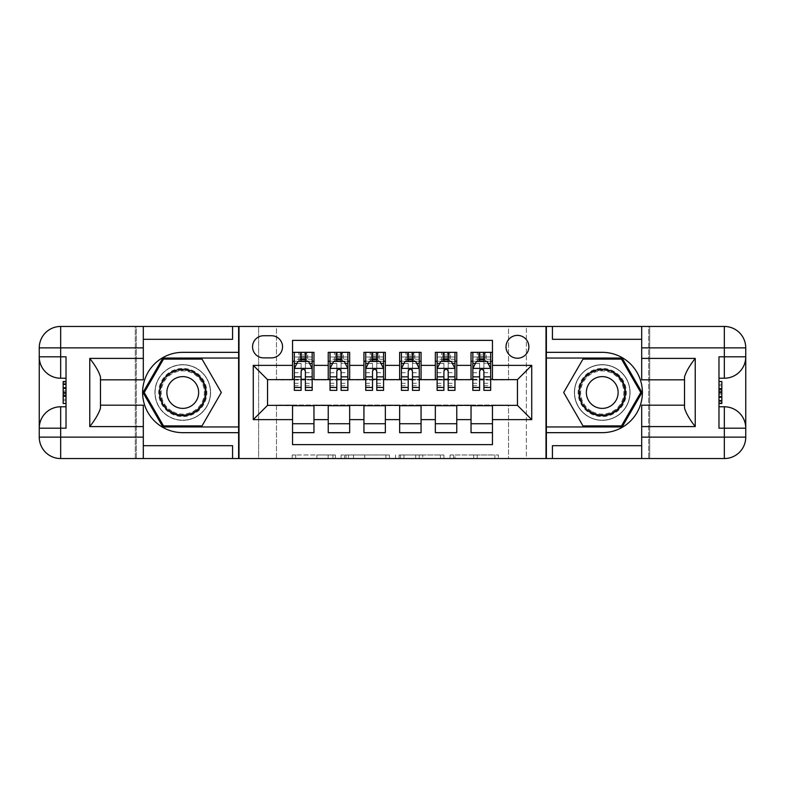 <?xml version="1.0" encoding="UTF-8"?>
<svg xmlns="http://www.w3.org/2000/svg" width="785" height="785" viewBox="0 0 785 785"><rect width="100%" height="100%" fill="white"/><g stroke="black" fill="none" stroke-linecap="round" stroke-linejoin="round"><path stroke-width="0.59" stroke-dasharray="3.92 2.94" d="M335.381 458.548L295.7 458.548L335.381 458.548L335.381 454.976L316.895 454.976L316.895 458.548L316.895 454.976L335.381 454.976L335.381 458.548L335.381 454.976L316.895 454.976L316.895 458.548L316.895 454.976L335.381 454.976L295.7 454.976L335.381 454.976M602.232 364.652A27.848 27.848 0 0 0 574.394 392.5A27.848 27.848 0 0 0 602.232 420.348A27.848 27.848 0 0 1 574.394 392.5A27.848 27.848 0 0 1 602.232 364.652A27.848 27.848 0 0 1 630.08 392.5A27.848 27.848 0 0 1 602.232 420.348A27.848 27.848 0 0 0 630.08 392.5A27.848 27.848 0 0 0 602.232 364.652A27.848 27.848 0 0 1 630.08 392.5A27.848 27.848 0 0 1 602.232 420.348A27.848 27.848 0 0 0 630.08 392.5A27.848 27.848 0 0 0 602.232 364.652A27.848 27.848 0 0 0 574.394 392.5A27.848 27.848 0 0 0 602.232 420.348A27.848 27.848 0 0 1 574.394 392.5A27.848 27.848 0 0 1 602.232 364.652M182.768 364.652A27.848 27.848 0 0 0 154.92 392.5A27.848 27.848 0 0 0 182.768 420.348A27.848 27.848 0 0 1 154.92 392.5A27.848 27.848 0 0 1 182.768 364.652A27.848 27.848 0 0 1 210.606 392.5A27.848 27.848 0 0 1 182.768 420.348A27.848 27.848 0 0 0 210.606 392.5A27.848 27.848 0 0 0 182.768 364.652A27.848 27.848 0 0 0 154.92 392.5A27.848 27.848 0 0 0 182.768 420.348A27.848 27.848 0 0 1 154.92 392.5A27.848 27.848 0 0 1 182.768 364.652A27.848 27.848 0 0 1 210.606 392.5A27.848 27.848 0 0 1 182.768 420.348A27.848 27.848 0 0 0 210.606 392.5A27.848 27.848 0 0 0 182.768 364.652M517.452 335.381A11.422 11.422 0 0 0 506.021 346.803A11.422 11.422 0 0 0 517.452 358.225A11.422 11.422 0 0 0 528.874 346.803A11.422 11.422 0 0 0 517.452 335.381M494.913 458.548L453.563 458.548L494.913 458.548L494.913 454.976L477.211 454.976L498.416 454.976L498.416 458.548L498.416 454.976L453.563 454.976L498.416 454.976L498.416 458.548L498.416 454.976L494.913 454.976L494.913 458.548M473.708 458.548L454.966 458.548L473.708 458.548L473.708 454.976L477.211 454.976L473.708 454.976L473.708 458.548L473.708 454.976L454.966 454.976L454.966 458.548L454.966 454.976L473.708 454.976L473.708 458.548M450.06 458.548L453.563 458.548L450.06 458.548L450.06 454.976L453.563 454.976L450.06 454.976L450.06 458.548M292.197 458.548L295.7 458.548L292.197 458.548L292.197 454.976L295.7 454.976L292.197 454.976L292.197 458.548M508.523 458.548L526.372 458.548L526.372 326.452L648.645 326.452L648.645 458.548L526.372 458.548L526.372 326.452L508.523 326.452L508.523 380.009L276.477 380.009L276.477 326.452L508.523 326.452L508.523 380.009L276.477 380.009L276.477 326.452L258.628 326.452L258.628 458.548L136.355 458.548L238.63 458.548L238.63 326.452L136.355 326.452L136.355 458.548L136.355 326.452L258.628 326.452L258.628 458.548L276.477 458.548L276.477 404.991L508.523 404.991L508.523 458.548L276.477 458.548L276.477 404.991L508.523 404.991L508.523 458.548M546.37 458.548L648.645 458.548L648.645 326.452L546.37 326.452L546.37 458.548L649.715 458.548L649.715 326.452L546.37 326.452M389.438 458.548L385.926 458.548L389.438 458.548L389.438 454.976L389.438 458.548M344.576 458.548L385.926 458.548L341.073 458.548L344.576 458.548L344.576 454.976L389.438 454.976L341.073 454.976L341.073 458.548L341.073 454.976L344.576 454.976L344.576 458.548M399.074 458.548L443.927 458.548L395.561 458.548L399.074 458.548L399.074 454.976L443.927 454.976L443.927 458.548L443.927 454.976L422.722 454.976L422.722 458.548M471.039 352.337L492.46 352.337L492.46 361.267L471.039 361.267L471.039 352.337M435.341 352.337L456.762 352.337L456.762 361.267L435.341 361.267L435.341 352.337M399.643 352.337L421.064 352.337L421.064 361.267L399.643 361.267L399.643 352.337M363.936 352.337L385.356 352.337L385.356 361.267L363.936 361.267L363.936 352.337M328.238 352.337L349.659 352.337L349.659 361.267L328.238 361.267L328.238 352.337M292.54 432.663L292.54 423.733L313.961 423.733L313.961 432.663L292.54 432.663L292.54 444.624L492.46 444.624L492.46 432.663L471.039 432.663L471.039 423.733L492.46 423.733L492.46 432.663M349.659 432.663L328.238 432.663L328.238 423.733L349.659 423.733L349.659 432.663M385.356 432.663L363.936 432.663L363.936 423.733L385.356 423.733L385.356 432.663M421.064 432.663L399.643 432.663L399.643 423.733L421.064 423.733L421.064 432.663M456.762 432.663L435.341 432.663L435.341 423.733L456.762 423.733L456.762 432.663M471.039 423.733L471.039 405.708L517.452 405.354L517.452 379.646L456.762 379.646L456.762 361.267M456.762 379.292L421.064 379.646L421.064 361.267M421.064 379.292L385.356 379.646L385.356 361.267M385.356 379.292L349.659 379.646L349.659 361.267M292.54 352.337L313.961 352.337L313.961 361.267L292.54 361.267L292.54 340.376L492.46 340.376L492.46 352.337M435.341 423.733L435.341 405.708L471.039 405.708M399.643 423.733L399.643 405.708L435.341 405.708M363.936 423.733L363.936 405.708L399.643 405.708M328.238 423.733L328.238 405.708L363.936 405.708M349.659 379.292L313.961 379.646L313.961 361.267M292.54 423.733L292.54 405.708L328.238 405.708M313.961 379.292L267.548 379.646L267.548 405.354L292.54 405.708M305.394 361.267L312.175 361.267L312.175 352.337L298.791 352.337L298.791 361.267L294.326 361.267L301.106 361.267M292.54 379.292L292.54 361.267M294.326 379.292L301.106 379.292M305.394 379.292L312.175 379.292M313.961 423.733L313.961 405.708M330.024 379.292L336.804 379.292M341.092 379.292L347.873 379.292M341.092 361.267L347.873 361.267L347.873 352.337L334.488 352.337L334.488 361.267L330.024 361.267L336.804 361.267M328.238 379.292L328.238 361.267M349.659 423.733L349.659 405.708M385.356 423.733L385.356 405.708M363.936 379.292L363.936 361.267M376.79 361.267L383.571 361.267L383.571 352.337L370.186 352.337L370.186 361.267L365.722 361.267L372.512 361.267M365.722 379.292L372.512 379.292M376.79 379.292L383.571 379.292M421.064 423.733L421.064 405.708M399.643 379.292L399.643 361.267M412.488 361.267L419.278 361.267L419.278 352.337L405.884 352.337L405.884 361.267L401.429 361.267L408.21 361.267M401.429 379.292L408.21 379.292M412.488 379.292L419.278 379.292M456.762 423.733L456.762 405.708M435.341 379.292L435.341 361.267M448.196 361.267L454.976 361.267L454.976 352.337L441.592 352.337L441.592 361.267L437.127 361.267L443.908 361.267M437.127 379.292L443.908 379.292M448.196 379.292L454.976 379.292M492.46 423.733L492.46 405.708M471.039 379.292L471.039 361.267M492.46 379.292L492.46 361.267M483.894 361.267L490.674 361.267L490.674 352.337L477.29 352.337L477.29 361.267L472.825 361.267L479.606 361.267M472.825 379.292L479.606 379.292M483.894 379.292L490.674 379.292M263.623 335.735A11.068 11.068 0 0 0 252.554 346.803A11.068 11.068 0 0 0 263.623 357.872L271.473 357.872A11.068 11.068 0 0 0 282.541 346.803A11.068 11.068 0 0 0 271.473 335.735L263.623 335.735M238.993 458.548L238.993 326.452M546.007 326.452L546.007 458.548M348.432 458.548L353.515 458.548L348.432 458.548L348.432 454.976L345.979 454.976L345.979 458.548L345.979 454.976L353.515 454.976L348.432 454.976L348.432 458.548M353.515 458.548L364.731 458.548L353.515 458.548L353.515 454.976L364.731 454.976L364.731 458.548L364.731 454.976L353.515 454.976L353.515 458.548M399.074 454.976L419.219 454.976L419.219 458.548L419.219 454.976L415.716 454.976L419.219 454.976L419.219 458.548L419.219 454.976L422.722 454.976M400.468 454.976L400.468 458.548L400.468 454.976M395.561 454.976L395.561 458.548L395.561 454.976M312.175 390.361L312.175 356.979L312.175 361.267L294.326 361.267L294.326 356.979L301.106 356.979L301.106 352.337L312.175 352.337M294.326 368.577L294.326 385.72L294.326 368.577L297.898 361.443L308.603 361.443L312.175 368.577L312.175 385.72L312.175 368.577M294.326 361.267L294.326 352.337L301.106 352.337M294.326 390.361L294.326 356.979L312.175 356.979L305.394 356.979L305.394 352.337M301.469 355.016L305.031 355.016L305.031 358.588L301.469 358.588L301.469 355.016L300.037 353.584L306.464 353.584L300.037 353.584L300.037 360.011L306.464 360.011L306.464 353.584L306.464 360.011L300.037 360.011L300.037 353.584L298.791 352.337L294.326 352.337M301.106 356.979L301.106 363.475L294.326 363.475M312.175 363.475L305.394 363.475L305.394 356.979M296.916 363.406L301.106 363.406L301.106 361.443M305.394 361.443L305.394 363.406L309.584 363.406M301.106 390.361L301.106 363.475M305.394 363.475L305.394 390.361M301.106 363.406L301.106 371.256C302.529 368.558 303.962 368.558 305.394 371.256L305.394 363.406M312.175 361.267L307.71 361.267L307.71 352.337L305.031 355.016M305.031 358.588L307.71 361.267L298.791 361.267L301.469 358.588M194.808 371.629A24.099 24.099 0 0 0 161.896 380.45A24.099 24.099 0 0 0 170.718 413.371A24.099 24.099 0 0 0 203.629 404.55A24.099 24.099 0 0 0 194.808 371.629M171.611 411.821A22.314 22.314 0 0 1 163.437 381.343A22.314 22.314 0 0 1 193.924 373.179A22.314 22.314 0 0 0 163.437 381.343A22.314 22.314 0 0 0 171.611 411.821A22.314 22.314 0 0 0 202.088 403.657A22.314 22.314 0 0 0 193.924 373.179A22.314 22.314 0 0 1 202.088 403.657A22.314 22.314 0 0 1 171.611 411.821A22.314 22.314 0 0 0 202.088 403.657A22.314 22.314 0 0 0 193.924 373.179M174.819 406.257A15.886 15.886 0 0 1 169.001 384.562A15.886 15.886 0 0 1 190.706 378.743A15.886 15.886 0 0 1 196.525 400.438A15.886 15.886 0 0 1 174.819 406.257M196.593 368.538A27.671 27.671 0 0 1 206.72 406.336A27.671 27.671 0 0 1 168.932 416.462A27.671 27.671 0 0 1 158.805 378.664A27.671 27.671 0 0 1 196.593 368.538A27.671 27.671 0 0 1 206.72 406.336A27.671 27.671 0 0 1 168.932 416.462A27.671 27.671 0 0 1 158.805 378.664A27.671 27.671 0 0 1 196.593 368.538M202.039 425.882L163.496 425.882L144.224 392.5L163.496 359.118L202.039 359.118L221.311 392.5L202.039 425.882M614.282 371.629A24.099 24.099 0 0 0 581.371 380.45A24.099 24.099 0 0 0 590.192 413.371A24.099 24.099 0 0 0 623.104 404.55A24.099 24.099 0 0 0 614.282 371.629M591.076 411.821A22.314 22.314 0 0 1 582.912 381.343A22.314 22.314 0 0 1 613.389 373.179A22.314 22.314 0 0 0 582.912 381.343A22.314 22.314 0 0 0 591.076 411.821A22.314 22.314 0 0 0 621.563 403.657A22.314 22.314 0 0 0 613.389 373.179A22.314 22.314 0 0 1 621.563 403.657A22.314 22.314 0 0 1 591.076 411.821A22.314 22.314 0 0 0 621.563 403.657A22.314 22.314 0 0 0 613.389 373.179M594.294 406.257A15.886 15.886 0 0 1 588.475 384.562A15.886 15.886 0 0 1 610.181 378.743A15.886 15.886 0 0 1 615.999 400.438A15.886 15.886 0 0 1 594.294 406.257M616.068 368.538A27.671 27.671 0 0 1 626.194 406.336A27.671 27.671 0 0 1 588.407 416.462A27.671 27.671 0 0 1 578.28 378.664A27.671 27.671 0 0 1 616.068 368.538A27.671 27.671 0 0 1 626.194 406.336A27.671 27.671 0 0 1 588.407 416.462A27.671 27.671 0 0 1 578.28 378.664A27.671 27.671 0 0 1 616.068 368.538M621.504 425.882L582.961 425.882L563.689 392.5L582.961 359.118L621.504 359.118L640.776 392.5L621.504 425.882M66.028 392.333L66.028 403.48L66.028 381.52L66.028 403.205L66.028 381.795L66.028 403.205L66.028 381.795L66.028 400.742L66.028 392.333L63.173 392.333L63.173 384.257L66.028 384.257L66.028 394.149L66.028 384.257L63.173 384.257L63.173 390.851L66.028 390.851L63.173 390.851L63.173 393.324L66.028 393.324L63.173 393.324L63.173 400.742L66.028 400.742L63.173 400.742L63.173 403.205L66.028 403.205L66.028 381.795L66.028 403.205L63.173 403.205L63.173 381.795L66.028 381.795L63.173 381.795L63.173 400.742L63.173 392.333L66.028 392.343M39.25 428.198A21.421 21.421 0 0 1 60.671 406.777L66.028 406.777L66.028 428.198M66.028 356.802L66.028 378.223L60.671 378.223A21.421 21.421 0 0 1 39.25 356.802M66.028 406.777L66.028 378.223M238.63 458.548L135.285 458.548L135.285 326.452L60.671 326.452A21.421 21.421 0 0 0 39.25 347.873L39.25 437.127A21.421 21.421 0 0 0 60.671 458.548L135.285 458.548L135.285 326.452L238.63 326.452M100.48 408.043L100.48 379.822L143.312 379.822L143.312 339.306L232.566 339.306M100.48 405.178L143.312 405.178L143.312 445.694L232.566 445.694M143.312 339.306L143.312 326.452M143.312 445.694L143.312 458.548M100.48 379.822L100.48 376.957M238.63 432.663L182.768 432.663A40.163 40.163 0 0 1 142.605 392.5A40.163 40.163 0 0 1 182.768 352.337L238.63 352.337M238.63 358.048L162.878 358.048L142.988 392.5L162.878 426.952L238.63 426.952M63.173 392.382L63.173 403.205L63.173 381.795L63.173 392.382L66.028 392.382M63.173 403.205L66.028 403.205L63.173 403.205L63.173 381.795L66.028 381.795L63.173 381.795L63.173 403.205L66.028 403.205L63.173 403.205M63.173 383.629L66.028 383.629M63.173 382.099L66.028 382.099M63.173 384.257L66.028 384.257L63.173 384.257L63.173 394.149L63.173 384.257L66.028 384.257M63.173 400.742L66.028 400.742L63.173 400.742M63.173 399.222L66.028 399.222M63.173 384.699L66.028 384.699M63.173 396.621L66.028 396.621L63.173 396.621M63.173 381.795L66.028 381.795M63.173 388.222L66.028 388.222M63.173 394.149L66.028 394.149L63.173 394.149M63.173 401.017L63.173 395.65L63.173 401.017L66.028 401.017M63.173 383.983L63.173 388.389L63.173 383.983L66.028 383.983M63.173 403.48L63.173 381.52M718.972 392.667L718.972 381.52L718.972 403.48L718.972 381.795L718.972 403.205L718.972 381.795L718.972 403.205L718.972 384.257L718.972 392.667L721.827 392.667L721.827 400.742L718.972 400.742L718.972 390.851L718.972 400.742L721.827 400.742L721.827 394.149L718.972 394.149L721.827 394.149L721.827 391.676L718.972 391.676L721.827 391.676L721.827 384.257L718.972 384.257L721.827 384.257L721.827 381.795L718.972 381.795L718.972 403.205L718.972 381.795L721.827 381.795L721.827 403.205L718.972 403.205L721.827 403.205L721.827 384.257L721.827 392.667L718.972 392.657M745.75 356.802A21.421 21.421 0 0 1 724.329 378.223L718.972 378.223L718.972 356.802M718.972 428.198L718.972 406.777L724.329 406.777A21.421 21.421 0 0 1 745.75 428.198M718.972 378.223L718.972 406.777M684.52 376.957L684.52 405.178L641.688 405.178L641.688 445.694L552.434 445.694M684.52 379.822L641.688 379.822L641.688 339.306L552.434 339.306M641.688 445.694L641.688 458.548M745.75 347.873L745.75 437.127A21.421 21.421 0 0 1 724.329 458.548L649.715 458.548L649.715 326.452L724.329 326.452A21.421 21.421 0 0 1 745.75 347.873M641.688 339.306L641.688 326.452M684.52 405.178L684.52 408.043M546.37 352.337L602.232 352.337A40.163 40.163 0 0 1 642.395 392.5A40.163 40.163 0 0 1 602.232 432.663L546.37 432.663M546.37 426.952L622.122 426.952L642.012 392.5L622.122 358.048L546.37 358.048M721.827 392.618L721.827 381.795L721.827 403.205L721.827 392.618L718.972 392.618M721.827 381.795L718.972 381.795L721.827 381.795L721.827 403.205L718.972 403.205L721.827 403.205L721.827 381.795L718.972 381.795L721.827 381.795M721.827 401.37L718.972 401.37M721.827 402.901L718.972 402.901M721.827 400.742L718.972 400.742L721.827 400.742L721.827 390.851L721.827 400.742L718.972 400.742M721.827 384.257L718.972 384.257L721.827 384.257M721.827 385.778L718.972 385.778M721.827 400.301L718.972 400.301M721.827 388.379L718.972 388.379L721.827 388.379M721.827 403.205L718.972 403.205M721.827 396.778L718.972 396.778M721.827 390.851L718.972 390.851L721.827 390.851M721.827 383.983L721.827 389.35L721.827 383.983L718.972 383.983M721.827 401.017L721.827 396.611L721.827 401.017L718.972 401.017M721.827 381.52L721.827 403.48M347.873 390.361L347.873 356.979L347.873 361.267L330.024 361.267L330.024 356.979L336.804 356.979L336.804 352.337L347.873 352.337M330.024 368.577L330.024 385.72L330.024 368.577L333.596 361.443L344.301 361.443L347.873 368.577L347.873 385.72L347.873 368.577M330.024 361.267L330.024 352.337L336.804 352.337M330.024 390.361L330.024 356.979L347.873 356.979L341.092 356.979L341.092 352.337M337.167 355.016L340.739 355.016L340.739 358.588L337.167 358.588L337.167 355.016L335.735 353.584L342.162 353.584L335.735 353.584L335.735 360.011L342.162 360.011L342.162 353.584L342.162 360.011L335.735 360.011L335.735 353.584L334.488 352.337L330.024 352.337M336.804 356.979L336.804 363.475L330.024 363.475M347.873 363.475L341.092 363.475L341.092 356.979M332.614 363.406L336.804 363.406L336.804 361.443M341.092 361.443L341.092 363.406L345.292 363.406M336.804 390.361L336.804 363.475M341.092 363.475L341.092 390.361M336.804 363.406L336.804 371.256C338.237 368.558 339.66 368.558 341.092 371.256L341.092 363.406M347.873 361.267L343.408 361.267L343.408 352.337L340.739 355.016M340.739 358.588L343.408 361.267L334.488 361.267L337.167 358.588M383.571 390.361L383.571 356.979L383.571 361.267L365.722 361.267L365.722 356.979L372.512 356.979L372.512 352.337L383.571 352.337M365.722 368.577L365.722 385.72L365.722 368.577L369.293 361.443L380.009 361.443L383.571 368.577L383.571 385.72L383.571 368.577M365.722 361.267L365.722 352.337L372.512 352.337M365.722 390.361L365.722 356.979L383.571 356.979L376.79 356.979L376.79 352.337M372.865 355.016L376.437 355.016L376.437 358.588L372.865 358.588L372.865 355.016L371.433 353.584L377.86 353.584L371.433 353.584L371.433 360.011L377.86 360.011L377.86 353.584L377.86 360.011L371.433 360.011L371.433 353.584L370.186 352.337L365.722 352.337M372.512 356.979L372.512 363.475L365.722 363.475M383.571 363.475L376.79 363.475L376.79 356.979M368.312 363.406L372.512 363.406L372.512 361.443M376.79 361.443L376.79 363.406L380.99 363.406M372.512 390.361L372.512 363.475M376.79 363.475L376.79 390.361M372.512 363.406L372.512 371.256C373.935 368.558 375.358 368.558 376.79 371.256L376.79 363.406M383.571 361.267L379.116 361.267L379.116 352.337L376.437 355.016M376.437 358.588L379.116 361.267L370.186 361.267L372.865 358.588M419.278 390.361L419.278 356.979L419.278 361.267L401.429 361.267L401.429 356.979L408.21 356.979L408.21 352.337L419.278 352.337M401.429 368.577L401.429 385.72L401.429 368.577L404.991 361.443L415.707 361.443L419.278 368.577L419.278 385.72L419.278 368.577M401.429 361.267L401.429 352.337L408.21 352.337M401.429 390.361L401.429 356.979L419.278 356.979L412.488 356.979L412.488 352.337M408.563 355.016L412.135 355.016L412.135 358.588L408.563 358.588L408.563 355.016L407.14 353.584L413.567 353.584L407.14 353.584L407.14 360.011L413.567 360.011L413.567 353.584L413.567 360.011L407.14 360.011L407.14 353.584L405.884 352.337L401.429 352.337M408.21 356.979L408.21 363.475L401.429 363.475M419.278 363.475L412.488 363.475L412.488 356.979M404.01 363.406L408.21 363.406L408.21 361.443M412.488 361.443L412.488 363.406L416.688 363.406M408.21 390.361L408.21 363.475M412.488 363.475L412.488 390.361M408.21 363.406L408.21 371.256C409.633 368.558 411.065 368.558 412.488 371.256L412.488 363.406M419.278 361.267L414.814 361.267L414.814 352.337L412.135 355.016M412.135 358.588L414.814 361.267L405.884 361.267L408.563 358.588M454.976 390.361L454.976 356.979L454.976 361.267L437.127 361.267L437.127 356.979L443.908 356.979L443.908 352.337L454.976 352.337M437.127 368.577L437.127 385.72L437.127 368.577L440.699 361.443L451.404 361.443L454.976 368.577L454.976 385.72L454.976 368.577M437.127 361.267L437.127 352.337L443.908 352.337M437.127 390.361L437.127 356.979L454.976 356.979L448.196 356.979L448.196 352.337M444.261 355.016L447.833 355.016L447.833 358.588L444.261 358.588L444.261 355.016L442.838 353.584L449.265 353.584L442.838 353.584L442.838 360.011L449.265 360.011L449.265 353.584L449.265 360.011L442.838 360.011L442.838 353.584L441.592 352.337L437.127 352.337M443.908 356.979L443.908 363.475L437.127 363.475M454.976 363.475L448.196 363.475L448.196 356.979M439.708 363.406L443.908 363.406L443.908 361.443M448.196 361.443L448.196 363.406L452.386 363.406M443.908 390.361L443.908 363.475M448.196 363.475L448.196 390.361M443.908 363.406L443.908 371.256C445.33 368.558 446.763 368.558 448.196 371.256L448.196 363.406M454.976 361.267L450.512 361.267L450.512 352.337L447.833 355.016M447.833 358.588L450.512 361.267L441.592 361.267L444.261 358.588M490.674 390.361L490.674 356.979L490.674 361.267L472.825 361.267L472.825 356.979L479.606 356.979L479.606 352.337L490.674 352.337M472.825 368.577L472.825 385.72L472.825 368.577L476.397 361.443L487.102 361.443L490.674 368.577L490.674 385.72L490.674 368.577M472.825 361.267L472.825 352.337L479.606 352.337M472.825 390.361L472.825 356.979L490.674 356.979L483.894 356.979L483.894 352.337M479.969 355.016L483.531 355.016L483.531 358.588L479.969 358.588L479.969 355.016L478.536 353.584L484.963 353.584L478.536 353.584L478.536 360.011L484.963 360.011L484.963 353.584L484.963 360.011L478.536 360.011L478.536 353.584L477.29 352.337L472.825 352.337M479.606 356.979L479.606 363.475L472.825 363.475M490.674 363.475L483.894 363.475L483.894 356.979M475.416 363.406L479.606 363.406L479.606 361.443M483.894 361.443L483.894 363.406L488.084 363.406M479.606 390.361L479.606 363.475M483.894 363.475L483.894 390.361M479.606 363.406L479.606 371.256C481.028 368.558 482.461 368.558 483.894 371.256L483.894 363.406M490.674 361.267L486.209 361.267L486.209 352.337L483.531 355.016M483.531 358.588L486.209 361.267L477.29 361.267L479.969 358.588M332.928 454.976L332.928 458.548L332.928 454.976M328.11 454.976L328.11 458.548L328.11 454.976M295.7 454.976L295.7 458.548L295.7 454.976M385.926 454.976L385.926 458.548L385.926 454.976M440.424 454.976L440.424 458.548L440.424 454.976M415.716 454.976L415.716 458.548L415.716 454.976M403.981 454.976L403.981 458.548L403.981 454.976M477.211 454.976L477.211 458.548L477.211 454.976M453.563 454.976L453.563 458.548L453.563 454.976M294.414 368.4L312.087 368.4M294.326 383.306L301.106 383.306M305.394 383.306L312.175 383.306M294.326 372.708L301.106 372.708M305.394 372.708L312.175 372.708M312.175 359.255L305.394 359.255M301.106 359.255L294.326 359.255M171.974 411.193A21.578 21.578 0 0 1 164.075 381.706A21.578 21.578 0 0 1 193.552 373.807A21.578 21.578 0 0 1 201.451 403.294A21.578 21.578 0 0 1 171.974 411.193M591.448 411.193A21.578 21.578 0 0 1 583.549 381.706A21.578 21.578 0 0 1 613.026 373.807A21.578 21.578 0 0 1 620.925 403.294A21.578 21.578 0 0 1 591.448 411.193M63.173 388.516L66.028 388.516M721.827 396.484L718.972 396.484M330.112 368.4L347.784 368.4M330.024 383.306L336.804 383.306M341.092 383.306L347.873 383.306M330.024 372.708L336.804 372.708M341.092 372.708L347.873 372.708M347.873 359.255L341.092 359.255M336.804 359.255L330.024 359.255M365.81 368.4L383.482 368.4M365.722 383.306L372.512 383.306M376.79 383.306L383.571 383.306M365.722 372.708L372.512 372.708M376.79 372.708L383.571 372.708M383.571 359.255L376.79 359.255M372.512 359.255L365.722 359.255M401.518 368.4L419.19 368.4M401.429 383.306L408.21 383.306M412.488 383.306L419.278 383.306M401.429 372.708L408.21 372.708M412.488 372.708L419.278 372.708M419.278 359.255L412.488 359.255M408.21 359.255L401.429 359.255M437.216 368.4L454.888 368.4M437.127 383.306L443.908 383.306M448.196 383.306L454.976 383.306M437.127 372.708L443.908 372.708M448.196 372.708L454.976 372.708M454.976 359.255L448.196 359.255M443.908 359.255L437.127 359.255M472.913 368.4L490.586 368.4M472.825 383.306L479.606 383.306M483.894 383.306L490.674 383.306M472.825 372.708L479.606 372.708M483.894 372.708L490.674 372.708M490.674 359.255L483.894 359.255M479.606 359.255L472.825 359.255M294.326 385.72L301.106 385.72M305.394 385.72L312.175 385.72M330.024 385.72L336.804 385.72M341.092 385.72L347.873 385.72M365.722 385.72L372.512 385.72M376.79 385.72L383.571 385.72M401.429 385.72L408.21 385.72M412.488 385.72L419.278 385.72M437.127 385.72L443.908 385.72M448.196 385.72L454.976 385.72M472.825 385.72L479.606 385.72M483.894 385.72L490.674 385.72"/><path stroke-width="1.18" d="M517.452 335.381A11.422 11.422 0 0 0 506.021 346.803A11.422 11.422 0 0 0 517.452 358.225A11.422 11.422 0 0 0 528.874 346.803A11.422 11.422 0 0 0 517.452 335.381M143.312 445.694L232.566 445.694L232.566 458.548L641.688 458.548L641.688 437.127L724.329 437.127L724.329 428.198L718.972 428.198L718.972 356.802L724.329 356.802L724.329 347.873L641.688 347.873L641.688 358.411L695.235 358.411L695.235 426.589C689.524 419.259 685.953 413.077 684.52 408.043L684.52 376.957C685.953 371.923 689.524 365.741 695.235 358.411M492.46 352.337L471.039 352.337L471.039 365.368L456.762 365.368L456.762 379.646L471.039 379.646L471.039 365.368M456.762 365.368L456.762 352.337L435.341 352.337L435.341 365.368L421.064 365.368L421.064 379.646L435.341 379.646L435.341 365.368M421.064 365.368L421.064 352.337L399.643 352.337L399.643 365.368L385.356 365.368L385.356 379.646L399.643 379.646L399.643 365.368M385.356 365.368L385.356 352.337L363.936 352.337L363.936 365.368L349.659 365.368L349.659 379.646L363.936 379.646L363.936 365.368M349.659 365.368L349.659 352.337L328.238 352.337L328.238 379.646L313.961 379.646L313.961 352.337L292.54 352.337M292.54 432.663L313.961 432.663L313.961 405.354L328.238 405.354L328.238 432.663L349.659 432.663L349.659 405.354L363.936 405.354L363.936 419.632L349.659 419.632M363.936 419.632L363.936 432.663L385.356 432.663L385.356 405.354L399.643 405.354L399.643 419.632L385.356 419.632M399.643 419.632L399.643 432.663L421.064 432.663L421.064 405.354L435.341 405.354L435.341 419.632L421.064 419.632M435.341 419.632L435.341 432.663L456.762 432.663L456.762 405.354L471.039 405.354L471.039 419.632L456.762 419.632M263.623 357.872L271.473 357.872A11.068 11.068 0 0 0 282.541 346.803A11.068 11.068 0 0 0 271.473 335.735L263.623 335.735A11.068 11.068 0 0 0 252.554 346.803A11.068 11.068 0 0 0 263.623 357.872M641.688 339.306L552.434 339.306L552.434 326.452L546.007 326.452L546.007 458.548M546.007 326.452L143.312 326.452L143.312 347.873L60.671 347.873L60.671 356.802L66.028 356.802L66.028 428.198L60.671 428.198L60.671 437.127L143.312 437.127L143.312 426.589L89.765 426.589L89.765 358.411C95.476 365.741 99.047 371.923 100.48 376.957L100.48 408.043C99.047 413.077 95.476 419.259 89.765 426.589M238.993 458.548L238.993 326.452M492.46 365.368L492.46 340.376L292.54 340.376L292.54 379.646L267.548 379.646L267.548 405.354L292.54 405.354L292.54 444.624L492.46 444.624L492.46 405.354L517.452 405.354L517.452 379.646L492.46 379.646L492.46 365.368L531.73 365.368L531.73 419.632L492.46 419.632M292.54 419.632L253.27 419.632L253.27 365.368L292.54 365.368M471.039 419.632L471.039 432.663L492.46 432.663M292.54 361.267L294.326 361.267M301.106 361.267L305.394 361.267M312.175 361.267L313.961 361.267M292.54 379.292L294.326 379.292M301.106 379.292L305.394 379.292M312.175 379.292L313.961 379.292M292.54 405.708L313.961 405.708M292.54 423.733L313.961 423.733M328.238 379.292L330.024 379.292M336.804 379.292L341.092 379.292M347.873 379.292L349.659 379.292M328.238 361.267L330.024 361.267M336.804 361.267L341.092 361.267M347.873 361.267L349.659 361.267M328.238 405.708L349.659 405.708M328.238 423.733L349.659 423.733M363.936 405.708L385.356 405.708M363.936 423.733L385.356 423.733M363.936 361.267L365.722 361.267M372.512 361.267L376.79 361.267M383.571 361.267L385.356 361.267M363.936 379.292L365.722 379.292M372.512 379.292L376.79 379.292M383.571 379.292L385.356 379.292M399.643 405.708L421.064 405.708M399.643 423.733L421.064 423.733M399.643 361.267L401.429 361.267M408.21 361.267L412.488 361.267M419.278 361.267L421.064 361.267M399.643 379.292L401.429 379.292M408.21 379.292L412.488 379.292M419.278 379.292L421.064 379.292M435.341 405.708L456.762 405.708M435.341 423.733L456.762 423.733M435.341 361.267L437.127 361.267M443.908 361.267L448.196 361.267M454.976 361.267L456.762 361.267M435.341 379.292L437.127 379.292M443.908 379.292L448.196 379.292M454.976 379.292L456.762 379.292M471.039 405.708L492.46 405.708M471.039 423.733L492.46 423.733M471.039 361.267L472.825 361.267M479.606 361.267L483.894 361.267M490.674 361.267L492.46 361.267M471.039 379.292L472.825 379.292M479.606 379.292L483.894 379.292M490.674 379.292L492.46 379.292M267.548 379.646L253.27 365.368M267.548 405.354L253.27 419.632M531.73 365.368L517.452 379.646M531.73 419.632L517.452 405.354M305.394 356.979L301.106 356.979M312.175 387.447L305.394 387.447L305.394 390.361L312.175 390.361L312.175 368.577L308.603 361.443L297.898 361.443L294.326 368.577L294.326 390.361L301.106 390.361L301.106 387.447L294.326 387.447M294.326 368.577L294.326 352.337M312.175 368.577L312.175 352.337M301.106 361.443L301.106 352.337M305.394 352.337L305.394 361.443M305.394 387.447L305.394 371.256C303.962 368.508 302.539 368.508 301.106 371.256L301.106 387.447M194.366 372.404A23.207 23.207 0 0 0 162.672 380.902A23.207 23.207 0 0 0 171.159 412.596A23.207 23.207 0 0 0 202.864 404.098A23.207 23.207 0 0 0 194.366 372.404M190.706 378.743A15.886 15.886 0 0 0 169.001 384.562A15.886 15.886 0 0 0 174.819 406.257A15.886 15.886 0 0 0 196.525 400.438A15.886 15.886 0 0 0 190.706 378.743M202.039 425.882L163.496 425.882L144.224 392.5L163.496 359.118L202.039 359.118L221.311 392.5L202.039 425.882M613.841 372.404A23.207 23.207 0 0 0 582.136 380.902A23.207 23.207 0 0 0 590.634 412.596A23.207 23.207 0 0 0 622.328 404.098A23.207 23.207 0 0 0 613.841 372.404M610.181 378.743A15.886 15.886 0 0 0 588.475 384.562A15.886 15.886 0 0 0 594.294 406.257A15.886 15.886 0 0 0 615.999 400.438A15.886 15.886 0 0 0 610.181 378.743M621.504 425.882L582.961 425.882L563.689 392.5L582.961 359.118L621.504 359.118L640.776 392.5L621.504 425.882M238.63 326.452L238.63 352.337L182.768 352.337A40.163 40.163 0 0 0 142.605 392.5A40.163 40.163 0 0 0 182.768 432.663L238.63 432.663L238.63 458.548M89.765 358.411L143.312 358.411L143.312 347.873M143.312 358.411L143.312 379.822L100.48 379.822M143.312 437.127L143.312 458.548L60.671 458.548A21.421 21.421 0 0 1 39.25 437.127L39.25 347.873A21.421 21.421 0 0 1 60.671 326.452L143.312 326.452M238.63 352.337L238.63 358.048L162.878 358.048L142.988 392.5L162.878 426.952L238.63 426.952L238.63 358.048M238.63 426.952L238.63 432.663M100.48 405.178L143.312 405.178L143.312 426.589M232.566 458.548L143.312 458.548M39.25 428.198A21.421 21.421 0 0 1 60.671 406.777A21.421 21.421 0 0 0 39.25 428.198L60.671 428.198L60.671 406.777L66.028 406.777M66.028 378.223L60.671 378.223L60.671 356.802L39.25 356.802A21.421 21.421 0 0 0 60.671 378.223A21.421 21.421 0 0 1 39.25 356.802M232.566 326.452L232.566 339.306L143.312 339.306M66.028 381.52L63.173 381.52L63.173 395.65L66.028 395.65M63.173 392.333L66.028 392.333M63.173 388.389L66.028 388.389M63.173 387.741L66.028 387.741M63.173 395.65L63.173 403.48L66.028 403.48M63.173 396.356L66.028 396.356M546.37 458.548L546.37 432.663L602.232 432.663A40.163 40.163 0 0 0 642.395 392.5A40.163 40.163 0 0 0 602.232 352.337L546.37 352.337L546.37 326.452M695.235 426.589L641.688 426.589L641.688 437.127M641.688 426.589L641.688 405.178L684.52 405.178M641.688 347.873L641.688 326.452L724.329 326.452A21.421 21.421 0 0 1 745.75 347.873L745.75 437.127A21.421 21.421 0 0 1 724.329 458.548L641.688 458.548M546.37 432.663L546.37 426.952L622.122 426.952L642.012 392.5L622.122 358.048L546.37 358.048L546.37 426.952M546.37 358.048L546.37 352.337M684.52 379.822L641.688 379.822L641.688 358.411M552.434 326.452L641.688 326.452M745.75 356.802A21.421 21.421 0 0 1 724.329 378.223A21.421 21.421 0 0 0 745.75 356.802L724.329 356.802L724.329 378.223L718.972 378.223M718.972 406.777L724.329 406.777L724.329 428.198L745.75 428.198A21.421 21.421 0 0 0 724.329 406.777A21.421 21.421 0 0 1 745.75 428.198M552.434 458.548L552.434 445.694L641.688 445.694M718.972 403.48L721.827 403.48L721.827 389.35L718.972 389.35M721.827 392.667L718.972 392.667M721.827 396.611L718.972 396.611M721.827 397.259L718.972 397.259M721.827 389.35L721.827 381.52L718.972 381.52M721.827 388.644L718.972 388.644M341.092 356.979L336.804 356.979M347.873 387.447L341.092 387.447L341.092 390.361L347.873 390.361L347.873 368.577L344.301 361.443L333.596 361.443L330.024 368.577L330.024 390.361L336.804 390.361L336.804 387.447L330.024 387.447M330.024 368.577L330.024 352.337M347.873 368.577L347.873 352.337M336.804 361.443L336.804 352.337M341.092 352.337L341.092 361.443M341.092 387.447L341.092 371.256C339.67 368.508 338.237 368.508 336.804 371.256L336.804 387.447M376.79 356.979L372.512 356.979M383.571 387.447L376.79 387.447L376.79 390.361L383.571 390.361L383.571 368.577L380.009 361.443L369.293 361.443L365.722 368.577L365.722 390.361L372.512 390.361L372.512 387.447L365.722 387.447M365.722 368.577L365.722 352.337M383.571 368.577L383.571 352.337M372.512 361.443L372.512 352.337M376.79 352.337L376.79 361.443M376.79 387.447L376.79 371.256C375.367 368.508 373.935 368.508 372.512 371.256L372.512 387.447M412.488 356.979L408.21 356.979M419.278 387.447L412.488 387.447L412.488 390.361L419.278 390.361L419.278 368.577L415.707 361.443L404.991 361.443L401.429 368.577L401.429 390.361L408.21 390.361L408.21 387.447L401.429 387.447M401.429 368.577L401.429 352.337M419.278 368.577L419.278 352.337M408.21 361.443L408.21 352.337M412.488 352.337L412.488 361.443M412.488 387.447L412.488 371.256C411.065 368.508 409.642 368.508 408.21 371.256L408.21 387.447M448.196 356.979L443.908 356.979M454.976 387.447L448.196 387.447L448.196 390.361L454.976 390.361L454.976 368.577L451.404 361.443L440.699 361.443L437.127 368.577L437.127 390.361L443.908 390.361L443.908 387.447L437.127 387.447M437.127 368.577L437.127 352.337M454.976 368.577L454.976 352.337M443.908 361.443L443.908 352.337M448.196 352.337L448.196 361.443M448.196 387.447L448.196 371.256C446.763 368.508 445.34 368.508 443.908 371.256L443.908 387.447M483.894 356.979L479.606 356.979M490.674 387.447L483.894 387.447L483.894 390.361L490.674 390.361L490.674 368.577L487.102 361.443L476.397 361.443L472.825 368.577L472.825 390.361L479.606 390.361L479.606 387.447L472.825 387.447M472.825 368.577L472.825 352.337M490.674 368.577L490.674 352.337M479.606 361.443L479.606 352.337M483.894 352.337L483.894 361.443M483.894 387.447L483.894 371.256C482.461 368.508 481.038 368.508 479.606 371.256L479.606 387.447M328.238 419.632L313.961 419.632M328.238 365.368L313.961 365.368M312.087 368.4L294.414 368.4M294.326 363.406L296.916 363.406M309.584 363.406L312.175 363.406M301.106 376.859L294.326 376.859M312.175 376.859L305.394 376.859M305.394 359.255L301.106 359.255M60.671 326.452A21.421 21.421 0 0 0 39.25 347.873L60.671 347.873L60.671 326.452M60.671 458.548L60.671 437.127L39.25 437.127A21.421 21.421 0 0 0 60.671 458.548M724.329 458.548A21.421 21.421 0 0 0 745.75 437.127L724.329 437.127L724.329 458.548M724.329 326.452L724.329 347.873L745.75 347.873A21.421 21.421 0 0 0 724.329 326.452M347.784 368.4L330.112 368.4M330.024 363.406L332.614 363.406M345.292 363.406L347.873 363.406M336.804 376.859L330.024 376.859M347.873 376.859L341.092 376.859M341.092 359.255L336.804 359.255M383.482 368.4L365.81 368.4M365.722 363.406L368.312 363.406M380.99 363.406L383.571 363.406M372.512 376.859L365.722 376.859M383.571 376.859L376.79 376.859M376.79 359.255L372.512 359.255M419.19 368.4L401.518 368.4M401.429 363.406L404.01 363.406M416.688 363.406L419.278 363.406M408.21 376.859L401.429 376.859M419.278 376.859L412.488 376.859M412.488 359.255L408.21 359.255M454.888 368.4L437.216 368.4M437.127 363.406L439.708 363.406M452.386 363.406L454.976 363.406M443.908 376.859L437.127 376.859M454.976 376.859L448.196 376.859M448.196 359.255L443.908 359.255M490.586 368.4L472.913 368.4M472.825 363.406L475.416 363.406M488.084 363.406L490.674 363.406M479.606 376.859L472.825 376.859M490.674 376.859L483.894 376.859M483.894 359.255L479.606 359.255"/></g></svg>
